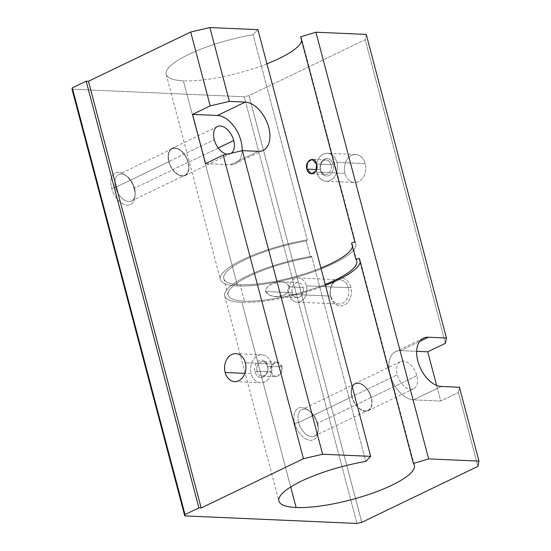 <?xml version="1.0" encoding="UTF-8"?>
<svg xmlns="http://www.w3.org/2000/svg" width="551" height="551" viewBox="0 0 551 551"><rect width="100%" height="100%" fill="white"/><g stroke="black" fill="none" stroke-linecap="round" stroke-linejoin="round"><path stroke-width="0.41" stroke-dasharray="2.75 2.07" d="M317.59 423.32L317.383 424.387A17.508 10.497 -115.7 0 1 318.168 430.923A17.508 10.497 -115.7 0 1 307.975 439.85A17.508 10.497 -115.7 0 1 294.723 423.388L298.614 422.486A14.663 8.795 64.3 0 0 309.71 436.268A14.663 8.795 64.3 0 0 318.251 428.795A14.663 8.795 64.3 0 0 317.59 423.32A14.663 8.795 -115.7 0 1 314.469 436.11A14.663 8.795 -115.7 0 1 298.614 422.486L352.11 396.706A14.663 8.795 64.3 0 0 367.965 410.337A14.663 8.795 64.3 0 0 371.092 397.54L317.59 423.32L371.092 397.54A14.663 8.795 -115.7 0 1 365.23 410.867A14.663 8.795 -115.7 0 1 352.11 396.706A14.663 8.795 -115.7 0 1 357.971 383.379A14.663 8.795 -115.7 0 1 371.092 397.54A14.663 8.795 64.3 0 0 355.237 383.909A14.663 8.795 64.3 0 0 352.11 396.706L298.614 422.486A14.663 8.795 -115.7 0 1 301.734 409.689A14.663 8.795 -115.7 0 1 317.59 423.32A14.663 8.795 64.3 0 0 309.82 411.287A14.663 8.795 64.3 0 0 300.247 410.75A14.663 8.795 64.3 0 0 298.614 422.486L294.723 423.388A17.508 10.497 -115.7 0 1 296.672 409.386A17.508 10.497 -115.7 0 1 308.099 410.027A17.508 10.497 -115.7 0 1 317.383 424.387L317.59 423.32M416.797 375.651L371.346 397.553A15.056 9.03 -115.7 0 1 368.137 410.688A15.056 9.03 -115.7 0 1 351.855 396.692L397.305 374.797A15.056 9.03 64.3 0 0 413.587 388.792A15.056 9.03 64.3 0 0 416.797 375.651A15.056 9.03 64.3 0 0 400.515 361.663A15.056 9.03 64.3 0 0 397.305 374.797L351.855 396.692A15.056 9.03 -115.7 0 1 355.064 383.558A15.056 9.03 -115.7 0 1 371.346 397.553L416.797 375.651A15.056 9.03 -115.7 0 1 410.777 389.337A15.056 9.03 -115.7 0 1 397.305 374.797A15.056 9.03 -115.7 0 1 403.318 361.112A15.056 9.03 -115.7 0 1 416.797 375.651M134.513 188.187L134.306 189.255A17.508 10.497 -115.7 0 1 135.091 195.798A17.508 10.497 -115.7 0 1 124.898 204.724A17.508 10.497 -115.7 0 1 111.639 188.263L115.531 187.354A14.663 8.795 64.3 0 0 126.634 201.143A14.663 8.795 64.3 0 0 135.174 193.663A14.663 8.795 64.3 0 0 134.513 188.187A14.663 8.795 -115.7 0 1 131.393 200.984A14.663 8.795 -115.7 0 1 115.531 187.354L169.033 161.581A14.663 8.795 64.3 0 0 184.888 175.204A14.663 8.795 64.3 0 0 188.015 162.414L134.513 188.187L188.015 162.414A14.663 8.795 -115.7 0 1 182.154 175.741A14.663 8.795 -115.7 0 1 169.033 161.581A14.663 8.795 -115.7 0 1 174.894 148.247A14.663 8.795 -115.7 0 1 188.015 162.414A14.663 8.795 64.3 0 0 172.16 148.784A14.663 8.795 64.3 0 0 169.033 161.581L115.531 187.354A14.663 8.795 -115.7 0 1 118.658 174.557A14.663 8.795 -115.7 0 1 134.513 188.187A14.663 8.795 64.3 0 0 126.737 176.162A14.663 8.795 64.3 0 0 117.17 175.624A14.663 8.795 64.3 0 0 115.531 187.354L111.639 188.263A17.508 10.497 -115.7 0 1 113.596 174.254A17.508 10.497 -115.7 0 1 125.022 174.894A17.508 10.497 -115.7 0 1 134.306 189.255L134.513 188.187M218.237 147.985L188.27 162.421A15.056 9.03 -115.7 0 1 185.06 175.562A15.056 9.03 -115.7 0 1 168.778 161.567L214.229 139.665L168.778 161.567A15.056 9.03 -115.7 0 1 171.988 148.426A15.056 9.03 -115.7 0 1 188.27 162.421L218.237 147.985M227.219 154.17A15.056 9.03 64.3 0 0 230.511 153.66A15.056 9.03 64.3 0 0 231.248 153.233A15.056 9.03 -115.7 0 1 227.219 154.17M290.701 486.96L241.93 302.361A70.039 17.177 -14.8 0 1 224.718 295.921A70.039 17.177 -14.8 0 1 311.618 256.277L365.816 461.421L311.618 256.277L310.557 257.379A66.533 16.323 165.2 0 0 228.1 295.026A66.533 16.323 165.2 0 0 244.458 301.149L240.119 284.736A66.533 16.323 -14.8 0 1 223.768 278.62A66.533 16.323 -14.8 0 1 306.225 240.973L310.557 257.379L306.225 240.973L307.279 239.864A70.039 17.177 165.2 0 0 220.379 279.509A70.039 17.177 165.2 0 0 237.591 285.955L183.393 80.811A70.039 17.177 -14.8 0 1 166.182 74.371A70.039 17.177 -14.8 0 1 253.081 34.727L307.279 239.864L253.081 34.727L257.916 29.658L253.081 34.727A70.039 17.177 165.2 0 0 176.513 61.202A70.039 17.177 165.2 0 0 183.393 80.811L237.591 285.955A70.039 17.177 -14.8 0 1 230.711 266.347A70.039 17.177 -14.8 0 1 307.279 239.864L306.225 240.973A66.533 16.323 165.2 0 0 233.555 266.126A66.533 16.323 165.2 0 0 240.119 284.736A66.533 16.323 165.2 0 0 320.896 268.013A66.533 16.323 -14.8 0 1 240.119 284.736L244.458 301.149A66.533 16.323 165.2 0 0 325.228 284.426A66.533 16.323 -14.8 0 1 244.458 301.149A66.533 16.323 -14.8 0 1 237.887 282.539A66.533 16.323 -14.8 0 1 310.557 257.379L311.618 256.277A70.039 17.177 165.2 0 0 235.05 282.759A70.039 17.177 165.2 0 0 241.93 302.361L290.701 486.96M281.988 366.918C279.763 358.012 267.938 363.281 270.844 371.918C272.573 380.824 284.378 375.493 281.988 366.918L280.852 373.633L275.755 376.636L270.844 371.918L257.076 371.312L255.003 371.794A8.754 6.667 -87.5 0 0 263.481 376.96A8.754 6.667 -87.5 0 0 267.628 365.712L267.51 366.284A7.239 5.517 92.5 0 1 264.087 375.582A7.239 5.517 92.5 0 1 257.076 371.312A7.239 5.517 -87.5 0 0 261.973 376.03A7.239 5.517 -87.5 0 0 267.51 366.284L281.988 366.918L267.51 366.284A7.239 5.517 -87.5 0 0 262.613 361.566A7.239 5.517 -87.5 0 0 257.076 371.312L270.844 371.918L271.65 365.182L276.657 362.186L281.988 366.918M348.273 287.691L350.87 287.092A14.009 10.669 92.5 0 1 344.237 305.082A14.009 10.669 92.5 0 1 330.669 296.824L330.807 296.107A12.115 9.229 -87.5 0 0 342.543 303.257A12.115 9.229 -87.5 0 0 348.273 287.691A12.115 9.229 92.5 0 1 339.01 304A12.115 9.229 92.5 0 1 330.807 296.107L288.979 294.275A12.115 9.229 -87.5 0 0 297.182 302.168A12.115 9.229 -87.5 0 0 306.446 285.859L348.273 287.691L306.446 285.859A12.115 9.229 92.5 0 1 300.708 301.418A12.115 9.229 92.5 0 1 288.979 294.275A12.115 9.229 92.5 0 1 294.709 278.71A12.115 9.229 92.5 0 1 306.446 285.859A12.115 9.229 -87.5 0 0 298.243 277.966A12.115 9.229 -87.5 0 0 288.979 294.275L330.807 296.107A12.115 9.229 92.5 0 1 340.07 279.798A12.115 9.229 92.5 0 1 348.273 287.691A12.115 9.229 -87.5 0 0 336.544 280.549A12.115 9.229 -87.5 0 0 330.807 296.107L330.669 296.824A14.009 10.669 92.5 0 1 337.302 278.827A14.009 10.669 92.5 0 1 350.87 287.092L348.273 287.691M289.53 286.851L303.14 287.45A7.528 5.737 92.5 0 1 297.382 297.588A7.528 5.737 92.5 0 1 292.285 292.677L265.492 291.507L269.859 295.398L275.92 296.645L285.28 294.62L289.53 286.851L286.334 283.062L281.361 281.809L271.051 284.261L267.049 287.167L265.492 291.507L292.285 292.677A7.528 5.737 92.5 0 1 298.043 282.546A7.528 5.737 92.5 0 1 303.14 287.45L289.53 286.851C290.143 298.16 270.279 299.971 265.492 291.507C265.761 282.87 284.571 277.063 289.53 286.851M251.215 373.619L244.885 373.344L251.215 373.619A14.009 10.669 -87.5 0 0 264.783 381.884A14.009 10.669 -87.5 0 0 271.409 363.887A14.009 10.669 92.5 0 1 260.699 382.752A14.009 10.669 92.5 0 1 251.215 373.619A14.009 10.669 92.5 0 1 261.925 354.761A14.009 10.669 92.5 0 1 271.409 363.887A14.009 10.669 -87.5 0 0 257.84 355.629A14.009 10.669 -87.5 0 0 251.215 373.619M245.353 362.744L271.409 363.887L245.353 362.744M320.586 169.722L316.529 169.543L320.586 169.722A7.239 5.517 -87.5 0 0 327.597 173.992A7.239 5.517 -87.5 0 0 331.027 164.687A7.239 5.517 92.5 0 1 325.489 174.433A7.239 5.517 92.5 0 1 320.586 169.722L320.475 170.287L320.586 169.722A7.239 5.517 92.5 0 1 326.123 159.976A7.239 5.517 92.5 0 1 331.027 164.687L333.1 164.205A8.754 6.667 92.5 0 1 328.954 175.452A8.754 6.667 92.5 0 1 320.475 170.287A8.754 6.667 -87.5 0 0 328.954 175.452A8.754 6.667 -87.5 0 0 333.1 164.205A8.754 6.667 -87.5 0 0 324.615 159.039A8.754 6.667 -87.5 0 0 320.475 170.287A8.754 6.667 92.5 0 1 324.615 159.039A8.754 6.667 92.5 0 1 333.1 164.205L331.027 164.687A7.239 5.517 -87.5 0 0 324.016 160.417A7.239 5.517 -87.5 0 0 320.586 169.722M316.55 164.053L331.027 164.687L316.55 164.053M345.016 173.358L316.687 172.112A14.009 10.669 -87.5 0 0 326.171 181.245A14.009 10.669 -87.5 0 0 336.888 162.38L365.21 163.626A14.009 10.669 92.5 0 1 354.5 182.484A14.009 10.669 92.5 0 1 345.016 173.358A14.009 10.669 92.5 0 1 355.726 154.5A14.009 10.669 92.5 0 1 365.21 163.626L336.888 162.38A14.009 10.669 -87.5 0 0 327.397 153.254A14.009 10.669 -87.5 0 0 316.687 172.112L345.016 173.358A14.009 10.669 -87.5 0 0 358.584 181.623A14.009 10.669 -87.5 0 0 365.21 163.626A14.009 10.669 -87.5 0 0 351.641 155.361A14.009 10.669 -87.5 0 0 345.016 173.358M336.888 162.38A14.009 10.669 92.5 0 1 330.256 180.377A14.009 10.669 92.5 0 1 316.687 172.112A14.009 10.669 92.5 0 1 323.32 154.122A14.009 10.669 92.5 0 1 336.888 162.38M255.003 371.794L257.076 371.312A7.239 5.517 92.5 0 1 260.499 362.014A7.239 5.517 92.5 0 1 267.51 366.284L267.628 365.712A8.754 6.667 -87.5 0 0 259.142 360.547A8.754 6.667 -87.5 0 0 255.003 371.794A8.754 6.667 92.5 0 1 259.142 360.547A8.754 6.667 92.5 0 1 267.628 365.712A8.754 6.667 92.5 0 1 263.481 376.96A8.754 6.667 92.5 0 1 255.003 371.794M292.285 292.677A7.528 5.737 -87.5 0 0 299.579 297.12A7.528 5.737 -87.5 0 0 303.14 287.45A7.528 5.737 -87.5 0 0 295.846 283.007A7.528 5.737 -87.5 0 0 292.285 292.677M354.872 241.958A70.039 17.177 -14.8 0 1 317.92 270.176A70.039 17.177 -14.8 0 1 237.591 285.955A70.039 17.177 165.2 0 0 314.401 271.464A70.039 17.177 165.2 0 0 355.808 243.728A70.039 17.177 165.2 0 0 354.872 241.958M352.482 246.504A66.533 16.323 165.2 0 0 351.545 242.963A66.533 16.323 -14.8 0 1 352.42 244.623A66.533 16.323 -14.8 0 1 352.482 246.504M300.667 36.814A70.039 17.177 -14.8 0 1 301.604 38.591A70.039 17.177 -14.8 0 1 301.666 40.595A70.039 17.177 165.2 0 0 300.667 36.814M266.939 63.799A70.039 17.177 -14.8 0 1 183.393 80.811A70.039 17.177 165.2 0 0 266.939 63.799M366.236 34.417L365.196 39.679L249.052 95.64L244.258 96.762L72.029 89.2L244.258 96.762L356.993 523.45L244.258 96.762L249.052 95.64L361.787 522.334L249.052 95.64L365.196 39.679L366.236 34.417M359.204 258.371A70.039 17.177 -14.8 0 1 360.14 260.141A70.039 17.177 -14.8 0 1 360.202 262.145A70.039 17.177 165.2 0 0 359.204 258.371M325.476 285.349A70.039 17.177 -14.8 0 1 241.93 302.361A70.039 17.177 165.2 0 0 325.476 285.349M168.778 161.567A15.056 9.03 64.3 0 0 182.25 176.106A15.056 9.03 64.3 0 0 188.27 162.421A15.056 9.03 64.3 0 0 174.791 147.882A15.056 9.03 64.3 0 0 168.778 161.567M351.855 396.692A15.056 9.03 64.3 0 0 365.327 411.239A15.056 9.03 64.3 0 0 371.346 397.553A15.056 9.03 64.3 0 0 357.875 383.007A15.056 9.03 64.3 0 0 351.855 396.692M441.33 386.458L413.553 399.84A26.262 15.745 -115.7 0 1 391.272 378.31A26.262 15.745 -115.7 0 1 395.652 351.566A26.262 15.745 -115.7 0 1 400.549 350.608L419.628 341.413L400.549 350.608L416.646 351.318L400.549 350.608A26.262 15.745 64.3 0 0 390.053 374.48A26.262 15.745 64.3 0 0 413.553 399.84L440.752 401.038L436.612 385.39L440.752 401.038L413.553 399.84L441.33 386.458M205.551 163.619L230.476 164.715A26.262 15.745 64.3 0 0 242.151 150.692A26.262 15.745 -115.7 0 1 235.373 163.757A26.262 15.745 -115.7 0 1 230.476 164.715L258.254 151.332L230.476 164.715L205.551 163.619M459.458 387.257L458.425 392.519L440.752 401.038L458.425 392.519L477.937 466.373L458.425 392.519L459.458 387.257M445.415 343.287L365.196 39.679L445.415 343.287M134.306 189.255A17.508 10.497 64.3 0 0 118.637 172.346A17.508 10.497 64.3 0 0 111.639 188.263A17.508 10.497 64.3 0 0 127.309 205.172A17.508 10.497 64.3 0 0 134.306 189.255M317.383 424.387A17.508 10.497 64.3 0 0 301.714 407.478A17.508 10.497 64.3 0 0 294.723 423.388A17.508 10.497 64.3 0 0 310.385 440.297A17.508 10.497 64.3 0 0 317.383 424.387M350.87 287.092A14.009 10.669 -87.5 0 0 337.302 278.827A14.009 10.669 -87.5 0 0 330.669 296.824A14.009 10.669 -87.5 0 0 344.237 305.082A14.009 10.669 -87.5 0 0 350.87 287.092M318.168 430.923L318.251 428.795M314.469 436.11L367.965 410.337M368.137 410.688L413.587 388.792M135.091 195.798L135.174 193.663M131.393 200.984L184.888 175.204M185.06 175.562L230.511 153.66M224.718 295.921L278.916 501.066M166.182 74.371L220.379 279.509M223.768 278.62L228.1 295.026M339.01 304L297.182 302.168M297.382 297.588L275.92 296.645M234.636 381.602L260.699 382.752M261.973 376.03L275.755 376.636M311.708 173.834L325.489 174.433M326.171 181.245L354.5 182.484M355.726 154.5L327.397 153.254M326.123 159.976L312.08 159.356M276.657 362.186L262.613 361.566M261.925 354.761L235.862 353.618M281.361 281.809L298.043 282.546M298.243 277.966L340.07 279.798M356.759 261.036L352.42 244.623M355.808 243.728L301.604 38.591M414.345 465.278L360.14 260.141M217.438 126.53L171.988 148.426M172.16 148.784L118.658 174.557M126.737 176.162L125.022 174.894M400.515 361.663L355.064 383.558M355.237 383.909L301.734 409.689M309.82 411.287L308.099 410.027M423.423 338.183L395.652 351.566M263.144 150.375L235.373 163.757"/><path stroke-width="0.83" d="M233.714 140.526L218.237 147.985L233.714 140.526A15.056 9.03 64.3 0 0 217.438 126.53A15.056 9.03 64.3 0 0 214.229 139.665A15.056 9.03 64.3 0 0 227.219 154.17A15.056 9.03 -115.7 0 1 214.229 139.665A15.056 9.03 -115.7 0 1 220.242 125.979A15.056 9.03 -115.7 0 1 233.714 140.526A15.056 9.03 -115.7 0 1 231.248 153.233A15.056 9.03 64.3 0 0 233.714 140.526M296.128 507.505L290.701 486.96L296.128 507.505A70.039 17.177 165.2 0 0 372.937 493.014A70.039 17.177 165.2 0 0 414.345 465.278A70.039 17.177 165.2 0 0 413.402 463.508L428.65 458.893L315.916 32.206L300.667 36.814L354.872 241.958L351.545 242.963L355.884 259.369L359.204 258.371L413.402 463.508L359.204 258.371L355.884 259.369L351.545 242.963L354.872 241.958L300.667 36.814L315.916 32.206L366.236 34.417L446.448 338.025L428.32 337.226A26.262 15.745 64.3 0 0 423.423 338.183A26.262 15.745 64.3 0 0 419.042 364.927A26.262 15.745 64.3 0 0 441.33 386.458L459.458 387.257L478.971 461.104L477.937 466.373L361.787 522.334L356.993 523.45L184.764 515.888L185.026 514.572L72.291 87.884L86.176 81.19L88.442 81.293L190.701 32.02L209.869 27.55L257.916 29.658L370.658 456.352L365.816 461.421A70.039 17.177 165.2 0 0 278.916 501.066A70.039 17.177 165.2 0 0 296.128 507.505A70.039 17.177 -14.8 0 1 289.247 487.897A70.039 17.177 -14.8 0 1 365.816 461.421L370.658 456.352L257.916 29.658L209.869 27.55L229.381 101.398L245.243 102.093A26.262 15.745 -115.7 0 1 268.743 127.46A26.262 15.745 -115.7 0 1 258.254 151.332L242.385 150.637L322.604 454.238L370.658 456.352L322.604 454.238L242.385 150.637L258.254 151.332A26.262 15.745 64.3 0 0 263.144 150.375A26.262 15.745 64.3 0 0 267.531 123.631A26.262 15.745 64.3 0 0 245.243 102.093L229.381 101.398L210.213 105.868L192.54 114.388L217.466 115.476L245.243 102.093L217.466 115.476L192.54 114.388L205.551 163.619L223.224 155.1L242.385 150.637L223.224 155.1L205.551 163.619L192.54 114.388L210.213 105.868L190.701 32.02L88.442 81.293L201.177 507.981L303.443 458.707L223.224 155.1L303.443 458.707L322.604 454.238L303.443 458.707L201.177 507.981L88.442 81.293L86.176 81.19L198.911 507.884L201.177 507.981L198.911 507.884L86.176 81.19L72.291 87.884L72.029 89.2L72.291 87.884L185.026 514.572L198.911 507.884L185.026 514.572L184.764 515.888L72.029 89.2L184.764 515.888L356.993 523.45L361.787 522.334L477.937 466.373L478.971 461.104L459.458 387.257L441.33 386.458A26.262 15.745 -115.7 0 1 417.83 361.098A26.262 15.745 -115.7 0 1 428.32 337.226L419.628 341.413L428.32 337.226L446.448 338.025L445.415 343.287L446.448 338.025L366.236 34.417L315.916 32.206L428.65 458.893L478.971 461.104L428.65 458.893L413.402 463.508A70.039 17.177 -14.8 0 1 376.457 491.726A70.039 17.177 -14.8 0 1 296.128 507.505M244.885 373.344L225.152 372.476A14.009 10.669 -87.5 0 0 234.636 381.602A14.009 10.669 -87.5 0 0 245.353 362.744A14.009 10.669 -87.5 0 0 235.862 353.618A14.009 10.669 -87.5 0 0 225.152 372.476L244.885 373.344M316.529 169.543L306.817 169.116L311.708 173.834L316.06 170.796L316.55 164.053L312.08 159.356L307.644 162.38L306.817 169.116L316.529 169.543M320.896 268.013A66.533 16.323 165.2 0 0 352.482 246.504A66.533 16.323 -14.8 0 1 320.896 268.013M325.228 284.426A66.533 16.323 165.2 0 0 356.759 261.036A66.533 16.323 165.2 0 0 355.884 259.369A66.533 16.323 -14.8 0 1 325.228 284.426M301.666 40.595A70.039 17.177 -14.8 0 1 266.939 63.799A70.039 17.177 165.2 0 0 301.666 40.595M316.55 164.053C319.428 172.649 309.118 178.042 306.817 169.116C304.483 160.499 314.814 155.168 316.55 164.053M360.202 262.145A70.039 17.177 -14.8 0 1 325.476 285.349A70.039 17.177 165.2 0 0 360.202 262.145M416.646 351.318L427.741 351.8L445.415 343.287L427.741 351.8L416.646 351.318M436.612 385.39L427.741 351.8L436.612 385.39M242.151 150.692A26.262 15.745 64.3 0 0 217.466 115.476A26.262 15.745 -115.7 0 1 242.151 150.692M245.353 362.744A14.009 10.669 92.5 0 1 238.721 380.741A14.009 10.669 92.5 0 1 225.152 372.476A14.009 10.669 92.5 0 1 231.785 354.479A14.009 10.669 92.5 0 1 245.353 362.744M210.213 105.868L229.381 101.398L209.869 27.55L190.701 32.02L210.213 105.868"/></g></svg>
